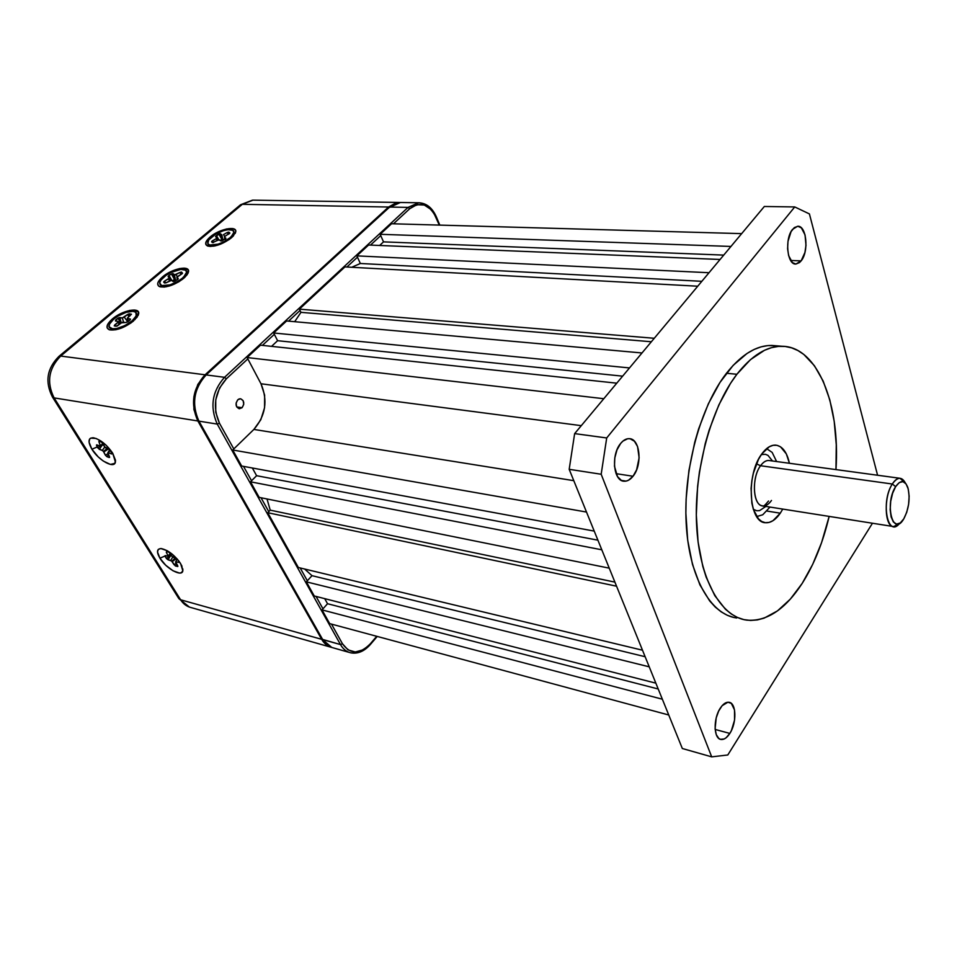 <?xml version="1.0" encoding="UTF-8"?>
<svg xmlns="http://www.w3.org/2000/svg" width="957" height="957" viewBox="0 0 957 957"><rect width="100%" height="100%" fill="white"/><g stroke="black" fill="none" stroke-linecap="round" stroke-linejoin="round"><path stroke-width="1.44" d="M633.02 476.251C630.232 479.744 627.266 481.395 624.096 481.215C613.389 481.299 610.865 454.623 620.662 443.426C623.39 440.124 626.261 438.533 629.287 438.665C640.125 438.569 642.637 464.911 633.02 476.251L616.069 473.655L633.02 476.251L636.608 469.839L639.12 457.829L637.553 446.5L634.419 441.225L630.125 438.773L627.72 438.737L622.899 441.105L620.662 443.426L616.978 449.898L614.789 457.936L614.478 466.286L617.504 476.586L621.38 480.414L626.069 481.108L628.486 480.235L633.02 476.251M729.832 733.421C726.925 737.859 723.971 739.869 720.932 739.45C713.575 738.744 713.132 718.575 720.31 708.12C723.169 703.838 726.076 701.888 729.007 702.271C736.412 702.964 736.89 722.87 729.832 733.421L715.166 729.449L729.832 733.421L731.423 730.502L734.557 720.095L734.521 709.938L731.327 703.395L727.918 702.211L722.116 705.692L718.671 711.051L716.195 717.941L715.106 728.779L716.291 734.689L718.815 738.457L720.465 739.342L724.198 738.971L726.148 737.739L729.832 733.421M801.129 260.878L795.925 264.048C787.097 265.137 784.465 238.46 792.611 229.297L797.624 226.271C806.536 225.218 809.12 251.619 801.129 260.878L790.649 260.46L801.129 260.878L804.921 252.492L805.997 245.351L805.04 234.896L801.344 227.838L797.911 226.283L794.31 227.599L791.068 231.63L787.994 241.32L787.599 248.76L788.64 255.639L792.432 262.625L795.877 264.048L799.454 262.613L801.129 260.878M736.89 374.271C751.759 355.418 766.82 346.087 782.084 346.267C817.685 346.458 840.413 404.715 835.963 469.6L836.274 444.79L834.205 421.343L829.803 399.859L823.164 381.077L814.419 365.73L803.832 354.461L797.935 350.549L791.69 347.87L785.171 346.47L778.412 346.398L771.498 347.666L764.487 350.298L750.444 359.665L736.89 374.271L730.49 383.41L718.839 404.943L709.173 430.052L705.237 443.593L699.435 471.921L697.617 486.359L696.313 514.938L698.084 542.021L702.797 566.377L706.182 577.203L714.759 595.601L725.37 609.166L731.28 613.987L737.488 617.48L743.948 619.634L750.575 620.447L757.31 619.933L764.081 618.15L777.503 610.877L790.338 599.106L802.205 583.375L812.708 564.331L821.561 542.667L829.157 516.409C823.056 542.272 814.072 564.594 802.205 583.375C785.183 609.501 766.689 621.763 746.723 620.136C720.693 616.822 699.256 579.045 696.588 524.807C693.861 470.653 711.003 407.766 736.89 374.271L726.459 373.266L736.89 374.271M782.084 346.267L771.856 345.441C756.509 345.25 741.376 354.521 726.459 373.266C700.488 406.581 683.346 469.109 686.169 523.012C688.92 576.987 710.513 614.633 736.699 617.995M780.278 513.191C775.649 519.854 770.756 523.036 765.6 522.725C748.769 523.012 745.802 474.516 761.784 453.953C766.246 447.876 770.864 444.933 775.637 445.125C782.336 445.998 786.929 452.039 789.417 463.284L786.343 453.929L780.529 446.823L776.988 445.316L773.196 445.28L769.296 446.752L761.784 453.953L758.458 459.444L753.398 473.105L751.855 480.737L751.066 488.501L751.867 503.167L753.398 509.471L758.423 518.802L761.7 521.481L765.325 522.689L769.129 522.414L772.993 520.68L780.278 513.191L767 511.062L780.278 513.191L782.754 509.088L780.278 513.191M601.175 474.253L606.702 437.959L574.643 433.617L569.188 469.313L601.175 474.253L569.188 469.313L682.329 748.506L711.697 756.855L601.175 474.253L606.702 437.959L794.741 206.939L809.419 213.925L877.581 475.246L809.419 213.925L794.741 206.939L764.332 206.485L794.741 206.939L606.702 437.959L574.643 433.617L569.188 469.313L682.329 748.506L711.697 756.855L601.175 474.253M727.787 754.989L711.697 756.855L727.787 754.989L872.461 523.24L727.787 754.989M764.332 206.485L574.643 433.617L764.332 206.485M775.971 345.776L768.172 345.561L761.21 346.817L754.164 349.437L747.082 353.42L733.158 365.371L720.035 382.357L708.359 403.77L698.682 428.736L694.746 442.218L688.944 470.389L686.121 499.075L685.87 513.191L687.688 540.143L692.473 564.391L699.926 584.906L709.651 600.9L715.214 607.025L721.159 611.846L727.416 615.339L733.911 617.492M391.545 223.747L741.663 233.628L391.545 223.747L380.156 234.298L730.969 246.439L741.663 233.628L730.969 246.439L380.156 234.298L383.518 241.87L723.719 255.1L383.518 241.87L379.654 245.47L383.518 241.87L380.156 234.298L391.545 223.747M368.589 245.016L720.083 259.467L368.589 245.016L356.865 255.878L709.017 272.721L720.083 259.467L709.017 272.721L356.865 255.878L360.346 263.486L701.84 281.31L360.346 263.486L351.721 267.278L360.346 263.486L356.865 255.878L368.589 245.016M344.963 266.907L697.749 286.215L344.963 266.907L299.374 309.147L654.265 338.276L697.749 286.215L654.265 338.276L299.374 309.147L300.965 312.341L651.358 341.757L300.965 312.341L294.684 321.696L300.965 312.341L299.374 309.147L344.963 266.907M286.61 320.966L642.003 352.966L286.61 320.966L273.654 332.976L629.503 367.931L642.003 352.966L629.503 367.931L273.654 332.976L277.602 340.704L622.624 376.161L277.602 340.704L271.549 346.35L277.602 340.704L273.654 332.976L286.61 320.966M260.483 345.178L616.763 383.171L260.483 345.178L247.121 357.559L603.795 398.71L616.763 383.171L603.795 398.71L247.121 357.559L260.986 383.769L581.282 425.662L260.986 383.769L264.634 395.145L264.563 407.754L260.794 419.764L253.88 429.43C265.651 415.733 268.02 400.505 260.986 383.769L247.121 357.559L260.483 345.178M573.781 480.665L253.88 429.43L232.718 449.993L586.509 512.055L232.718 449.993L241.666 466.023L594.225 531.099L586.509 512.055L594.225 531.099L241.666 466.023L232.718 449.993L253.88 429.43L573.781 480.665M252.337 467.997L256.608 475.701L597.91 540.179L256.608 475.701L250.495 481.814L601.797 549.797L250.495 481.814L259.18 497.377L609.25 568.159L601.797 549.797L609.25 568.159L259.18 497.377L250.495 481.814L256.608 475.701L252.337 467.997M270.221 510.153L614.896 582.119L270.221 510.153L267.745 512.713L616.559 586.198L267.745 512.713L298.357 567.513L642.494 650.21L616.559 586.198L642.494 650.21L298.357 567.513L267.745 512.713L270.221 510.153L267.015 498.968L270.221 510.153M311.994 575.671L645.126 656.717L311.994 575.671L306.36 581.844L649.229 666.826L306.36 581.844L314.243 595.972L655.844 683.154L649.229 666.826L655.844 683.154L314.243 595.972L306.36 581.844L311.994 575.671L304.625 569.02L311.994 575.671M324.71 598.639L327.533 603.723L658.213 688.992L327.533 603.723L322.019 609.896L662.352 699.208L322.019 609.896L329.698 623.629L668.752 714.999L662.352 699.208L668.752 714.999L329.698 623.629L322.019 609.896L327.533 603.723L324.71 598.639M242.073 407.706L239.334 408.759C235.625 406.988 235.111 403.998 237.767 399.799L240.482 398.758C244.191 400.516 244.717 403.495 242.073 407.706L236.702 406.916L242.073 407.706L239.142 408.735L236.666 406.845L236.092 403.136L237.767 399.799L239.178 398.913L240.697 398.782L243.162 400.684L243.736 404.38L242.073 407.706M388.985 207.657L400.433 202.477M198.518 420.877L198.936 421.14C191.376 404.117 193.781 388.721 206.15 374.929L205.767 374.988C193.398 388.698 191.005 404.021 198.566 420.96L198.518 420.877M333.215 647.841C328.849 646.86 325.344 644.109 322.712 639.599L198.566 420.96L322.712 639.599L198.936 421.14L217.239 424.083L219.452 423.209L233.807 448.941L219.452 423.209C212.322 406.869 214.631 392.071 226.378 378.805L219.5 388.087L215.744 399.847L215.732 412.204L219.452 423.209L217.239 424.083L340.489 644.575L342.486 643.81L348.037 649.899L355.298 651.98L363.134 649.803L370.263 644.539M369.857 644.516C363.887 651.274 357.535 654.05 350.788 652.841C357.822 654.098 364.342 651.31 370.371 644.492L376.711 636.297L370.359 643.762C359.581 654.576 350.298 654.588 342.486 643.81L331.505 624.12L342.486 643.81L340.489 644.575L322.342 639.348L331.804 647.47M418.831 202.776L408.053 207.394L409.728 208.722C420.35 200.994 429.143 203.937 436.117 217.526L436.368 216.868M389.248 207.155L400.205 202.489L389.643 207.059L408.053 207.394L224.536 377.309L206.15 374.929C193.781 388.721 191.376 404.117 198.936 421.14L217.239 424.083C209.715 406.869 212.155 391.281 224.536 377.309L206.15 374.929L389.643 207.059L408.053 207.394L418.604 202.776C426.379 203.051 432.301 207.753 436.356 216.868L439.287 225.086L433.868 213.172L431.081 209.547L424.31 205.037L416.809 204.714L409.728 208.722L393.471 223.794L409.728 208.722L408.053 207.394L224.536 377.309L226.378 378.805L247.827 358.899L226.378 378.805L224.536 377.309C212.155 391.281 209.715 406.869 217.239 424.083L340.489 644.575C343.108 649.133 346.59 651.896 350.956 652.877M380.73 235.613L370.515 245.088L380.73 235.613M357.463 257.194L346.889 267.015L357.463 257.194M300.031 310.475L288.536 321.145L300.031 310.475M274.336 334.316L262.409 345.381L274.336 334.316M243.521 466.37L251.547 480.761L243.521 466.37M261.022 497.748L268.773 511.648L261.022 497.748M300.187 567.956L307.329 580.767L300.187 567.956M316.061 596.426L322.976 608.831L316.061 596.426M350.788 652.841C346.506 651.825 343.073 649.073 340.489 644.575L322.712 639.599C325.308 644.061 328.753 646.788 333.06 647.817L349.317 652.423M400.205 202.489L419.477 202.788M892.319 484.015L895.632 486.635C900.681 479.672 904.748 479.959 907.822 487.496C910.346 498.154 909.018 508.586 903.803 518.826L900.238 522.977L896.577 524.089L893.36 521.96L891.111 516.888L890.166 509.626L890.704 501.301L892.63 493.214L895.632 486.635L899.257 482.579L902.929 481.634L906.088 483.919L908.253 489.039L909.138 496.216L908.6 504.375L906.734 512.306L903.683 519.017C892.989 537.583 884.292 503.825 895.632 486.635L892.319 484.015C894.819 480.115 897.391 478.201 900.011 478.285L905.442 483.129C901.841 476.442 897.463 476.742 892.319 484.015L760.552 465.736L892.319 484.015C880.5 501.6 887.641 538.635 899.604 523.395L893.682 526.589C884.543 526.972 883.49 497.03 892.319 484.015M900.011 478.285L768.818 460.484C765.959 460.353 763.207 462.111 760.552 465.736C751.915 476.981 752.549 503.167 761.437 505.607C764.87 506.732 768.22 505.021 771.486 500.463M756.437 463.834L760.552 465.736L756.437 463.834M769.978 507.066L762.753 514.77L756.7 516.565M766.605 448.642L772.155 452.41L776.606 461.537M753.35 509.315L756.808 510.763L759.619 510.595L765.887 506.42M772.502 460.987L767.957 455.353L765.337 454.276L761.317 454.611M769.548 460.58C766.461 460.054 763.471 461.776 760.552 465.736C751.221 477.83 752.992 506.109 762.944 505.954C763.1 506.947 764.966 505.296 768.531 501.013M91.92 449.24C87.661 441.679 88.14 437.851 93.343 437.756C100.258 439.407 106.717 444.562 112.711 453.223L115.414 462.064C114.421 469.121 98.523 460.377 91.92 449.24L97.231 446.931L91.92 449.24L89.061 442.194L89.611 439.048L90.628 438.139L96.143 438.473L101.155 441.189L106.347 445.436L112.711 453.223L115.486 460.281L114.84 463.355L110.426 464.42L103.308 461.071L98.212 456.884L91.92 449.24M159.927 558.218C156.35 551.938 156.781 548.72 161.231 548.564C168.169 550.108 174.617 555.084 180.574 563.517L182.835 570.779C182.069 577.418 166.04 568.578 159.927 558.218L164.963 556.029L159.927 558.218L157.51 552.022L158.264 549.426L160.86 548.54L167.26 550.73L172.26 554.199L178.923 561.113L181.818 565.802L182.727 571.185L180.945 572.884L179.426 573.04L173.05 570.803L165.752 565.252L159.927 558.218M112.388 318.956L113.141 319.614L112.388 318.956C122.029 310.499 139.794 306.802 138.705 313.561L133.442 321.062C124.506 327.796 116.527 330.715 109.529 329.842C105.414 328.036 106.371 324.411 112.388 318.956L120.714 313.621L129.733 310.415L134.65 310.032L138.55 312.257L137.174 317.114L130.918 323.011L121.874 327.916L115.833 329.758L109.062 329.687L107.088 327.773L107.519 324.686L112.388 318.956M162.582 276.86L163.312 277.494L162.582 276.86C171.841 268.714 189.653 264.993 188.541 271.525L183.768 278.296C174.928 284.899 167.008 287.734 160.022 286.813C156.242 285.126 157.092 281.813 162.582 276.86L170.561 271.752L179.39 268.606L184.282 268.139L188.314 270.089L187.249 274.599L183.768 278.296L178.636 281.908L169.604 285.94L164.066 287.1L158.611 286.095L157.666 283.774L158.084 282.243L162.582 276.86M210.145 236.965L210.863 237.587L210.145 236.965C219.033 229.13 236.905 225.385 235.769 231.678L231.427 237.815C222.67 244.274 214.811 247.026 207.848 246.093C204.355 244.514 205.121 241.475 210.145 236.965L217.813 232.084L226.438 228.974L233.185 228.687L235.47 230.147L235.781 231.319L233.293 236.044L229.13 239.573L220.696 244.119L214.882 245.937L209.99 246.439L205.922 244.645L205.97 242.025L210.145 236.965M242.312 204.308L388.566 207.023L399.117 202.465L252.947 200.145L242.312 204.308L60.698 356.064L205.061 374.797L388.566 207.023L242.312 204.308L60.698 356.064C48.616 368.421 46.426 382.369 54.106 397.897L197.848 420.96C190.299 403.962 192.704 388.566 205.061 374.797L60.698 356.064L242.312 204.32L240.458 204.798L242.312 204.32M400.026 202.477L396.042 202.872L388.566 207.023L205.061 374.797L197.824 384.439L193.9 396.653L193.912 409.512L197.848 420.96L321.672 639.312L327.557 645.676L331.852 647.482C327.617 646.43 324.232 643.702 321.672 639.312L197.848 420.96L54.106 397.897L180.598 599.776L321.672 639.312L180.598 599.776C183.266 603.939 186.782 606.535 191.137 607.587L330.524 647.099M218.938 239.812L216.964 237.707L218.938 239.812M220.816 240.937L225.912 238.341L224.5 237.109L224.955 239.334L224.5 237.109L225.9 238.293L225.529 238.951L220.888 240.997L222.06 240.913L220.541 233.807L219.871 233.759L215.552 236.367L217.909 240.195L219.56 239.884L220.888 240.997L218.89 239.824L212.49 242.611L211.629 241.858L212.43 240.793L213.447 242.6L212.43 240.793L216.138 238.724L217.191 240.59L216.138 238.724L211.688 241.391L212.49 242.611L217.885 240.207L216.138 238.724L216.928 237.659L215.624 236.558L216.414 235.506L218.722 239.585L216.414 235.506L218.878 234.13L220.541 233.807L221.605 238.963L218.878 234.13L222.885 240.494L221.761 239.549L220.206 240.422M229.836 233.197L225.29 236.044L229.836 233.197M230.015 237.755C222.467 243.329 215.66 245.734 209.595 244.968C206.485 243.628 207.119 240.973 211.509 237.013C219.297 230.159 234.92 226.929 233.795 232.479L229.752 239.13L230.015 237.755L223.268 242.085L218.124 244.155L209.774 245.016L207.848 243.688L208.662 240.028L215.744 234.07L223.256 230.721L227.945 229.692L232.778 230.314L233.807 232.108L232.85 234.728L230.015 237.755M228.89 232.192L229.225 233.831L228.89 232.192L229.776 232.922L228.627 232.108L227.216 232.515L228.89 232.192M228.268 234.381L227.216 232.515L228.268 234.381M224.5 237.109L225.29 236.044L224.5 237.109M220.541 233.807L221.857 234.908L222.993 240.434L221.857 234.908L220.541 233.807M223.519 234.585L227.216 232.515L223.519 234.585L224.632 236.546L223.519 234.585M164.556 283.033L163.731 282.207L165.717 282.973L164.604 281.071L163.826 281.705L164.58 283.057L163.731 282.207L164.604 281.071L169.329 278.116L168.085 276.561L168.946 275.437L168.085 276.561L171.662 280.174L169.305 277.781L168.946 278.559L170.334 280.437L168.946 278.559L164.604 281.071L165.717 282.973L171.124 280.174L173.289 281.597L174.736 281.179L173.05 281.502L171.781 280.245L166.243 282.722M178.217 278.846L177.811 279.384L178.229 278.738L176.985 276.86L182.105 273.726L176.866 277.291L177.38 279.683L176.913 277.363L178.217 278.846M182.512 273.2L182.105 273.726L181.615 272.135L181.986 273.822L181.351 272.039L179.916 272.458L181.615 272.135L182.512 273.2M182.368 278.2C174.748 283.894 167.894 286.37 161.805 285.629C158.431 284.181 159.137 281.298 163.946 276.956C172.045 269.826 187.632 266.62 186.519 272.374L182.153 279.576L182.368 278.2L177.906 281.346L170.059 284.839L161.661 285.581L159.675 282.961L160.896 280.15L166.028 275.365L170.896 272.506L180.849 269.407L185.634 270.209L186.543 272.171L185.395 274.982L182.368 278.2M173.767 281.561L173.301 281.095L174.341 280.509L174.916 281.083L174.509 279.516L172.296 280.76L174.509 279.516L174.341 280.509L172.523 280.987M174.509 279.516L171.482 274.001L173.169 273.702L174.509 279.516M168.946 275.437L171.722 280.198L168.946 275.437L171.482 274.001L168.946 275.437M171.626 280.162L169.365 277.865L171.626 280.162M181.04 274.384L179.916 272.458L175.083 274.994L172.918 273.594L171.482 274.001L174.341 278.918L173.169 273.702L174.413 274.91L175.693 280.64L174.413 274.91L179.916 272.458L181.04 274.384M174.736 281.179L177.811 279.384L174.736 281.179M168.444 278.906L169.568 280.844L168.444 278.906M177.248 276.585L176.1 274.599L177.248 276.585M177.428 279.659L176.866 277.291M121.383 322.856L125.977 322.485L122.484 322.246L116.216 326.229L114.254 325.894L114.673 324.973L115.534 326.134L114.673 324.973L117.89 322.365L119.446 324.447L117.89 322.365L114.218 325.858L117.161 326.062L121.383 322.856M121.288 322.94L117.795 318.274L119.254 317.568L121.288 322.94L119.254 317.568L121.288 322.94L119.733 317.533L122.34 317.903L123.561 322.15L122.34 317.903L117.795 318.274L121.288 322.94M129.016 316.647L127.46 314.566L128.92 313.86L129.745 316.049L128.92 313.86L129.985 315.858L129.398 313.824L131.456 314.243L127.795 317.64L131.408 314.171L127.46 314.566L129.016 316.647M116.898 328.442L118.584 329.064L111.347 328.574C103.356 326.863 116.91 313.812 128.693 311.683C133.992 310.714 136.636 311.647 136.624 314.47C134.195 320.571 127.628 325.236 116.898 328.442L112.555 328.789L109.17 326.827L109.469 324.172L113.62 319.195L118.213 315.942L126.157 312.353L132.999 311.312L135.798 312.269L136.265 315.81L132.174 320.81L124.889 325.571L116.898 328.442M127.927 321.743L125.977 322.485L130.068 319.997L127.927 321.743M130.248 319.004L130.068 319.997L130.511 319.112L127.604 318.633L127.795 317.64L127.293 318.298L130.248 319.004M115.665 320.009L116.515 321.145L115.665 320.009L117.795 318.274L115.474 320.99L115.665 320.009M124.278 317.162L122.34 317.903L127.46 314.566L124.278 317.162L127.783 321.851L124.278 317.162M128.382 321.373L127.604 318.633L128.382 321.373M118.333 321.48L115.474 320.99L118.309 321.456L117.89 322.365L118.333 321.48L120.51 323.574M176.196 563.266L174.15 564.809L171.542 560.958L168.001 559.785L170.896 555.216L166.458 558.529L165.154 556.46L165.106 555.622L165.154 556.46L166.04 555.79L165.154 556.46L168.001 559.785L166.458 558.529L170.896 555.216L168.001 559.785L170.657 560.443L172.691 557.213L170.657 560.443L171.829 561.233L175.263 558.027L171.829 561.233L175.298 565.898L177.751 566.508L177.703 565.695L177.846 566.448L175.681 566.066L176.818 564.259M178.684 562.405L178.935 561.592L178.684 562.405L176.004 561.747L178.684 562.405M166.315 552.309L168.336 556.28L165.382 555.634L168.324 556.28L166.315 552.309L167.212 551.639L166.315 552.309M175.61 561.807L177.703 565.695L175.574 562.19L177.177 558.972M178.935 561.592L177.619 559.486L178.935 561.592M177.021 558.78L172.571 557.118L169.15 552.356L166.542 551.471L168.324 551.902M170.334 553.9L168.276 555.443L170.334 553.9M169.879 553.17L171.841 556.316L176.076 558.23M172.2 561.699L176.543 558.433L172.2 561.699M104.768 447.003L102.267 450.46L103.488 451.429L107.017 448.618L103.823 451.931L108.273 449.084L103.823 451.931L105.414 455.221L107.962 453.594L105.414 455.221L103.212 451.118L97.674 447.828L100.389 446.106L97.674 447.828L96.657 444.861L100.126 446.046L96.513 444.957L96.597 445.627L97.494 445.065L96.597 445.627L99.229 449.312L102.136 445.316L99.229 449.312L102.267 450.46L104.768 447.003M106.969 456.704L105.414 455.221L106.969 456.704L108.464 454.635L106.969 456.704L109.002 457.47L109.505 456.788L109.541 457.458L106.969 456.704M111.455 453.905L111.957 453.211L111.455 453.905L108.38 452.757L110.27 450.149L108.38 452.757L111.802 453.965L111.945 453.187L111.455 453.905M98.978 441.99L99.038 441.213L101.502 442.014L98.894 441.309L98.978 441.99L99.887 441.416L98.978 441.99L100.545 446.094L98.978 441.99M103.069 443.51L104.684 446.847L101.502 442.014M106.239 448.331L104.684 446.847L109.325 449.479L106.239 448.331M110.88 450.974L111.945 453.187L109.325 449.479M107.818 452.805L109.493 456.764L107.818 452.805L109.72 449.694M109.505 456.788L109.002 457.47L109.493 456.764M103.153 443.689L100.605 445.316L103.153 443.689M253.88 200.157L253.079 200.145M54.106 397.897L180.598 599.776M58.58 356.674L60.698 356.064L58.58 356.674M189.438 607.097L178.863 598.639M54.106 397.909L52.444 397.047L54.106 397.909L180.598 599.764M623.127 481.072L624.096 481.215M720.262 739.271L720.932 739.45M764.32 522.51L765.6 522.725M439.801 225.11L436.404 216.976M377.225 636.441L370.467 644.384M893.682 526.589L762.944 505.954M235.183 233.472L235.769 231.678M187.967 273.391L188.541 271.525M138.131 315.511L138.705 313.561M182.835 568.913L182.835 570.779M115.462 460.042L115.414 462.064M209.595 244.968L213.471 246.2M233.245 234.07L232.18 237.145M224.44 237.025L224.907 239.358M161.853 285.641L166.004 286.837M185.969 274.037L184.904 277.291M136.073 316.205L134.997 319.638M111.538 328.622L115.893 329.734M127.305 318.466L128.071 321.636M168.408 556.232L170.92 554.845M100.629 446.046L103.595 444.598M178.911 598.699L52.491 397.095C44.74 381.927 46.917 368.325 59.023 356.303L240.53 204.762L252.492 200.157"/></g></svg>
